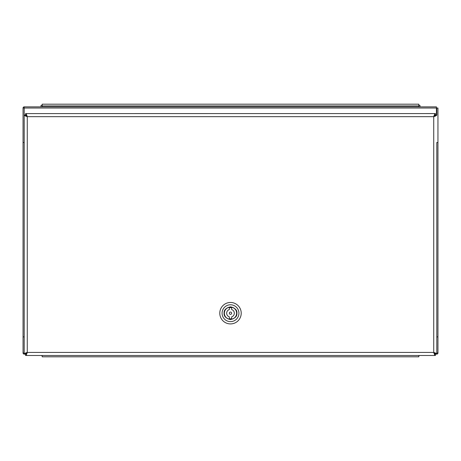 <?xml version="1.0" encoding="UTF-8"?>
<svg xmlns="http://www.w3.org/2000/svg" width="461" height="461" viewBox="0 0 461 461"><rect width="100%" height="100%" fill="white"/><g stroke="black" fill="none" stroke-linecap="round" stroke-linejoin="round"><path stroke-width="0.69" d="M419.959 355.489L418.813 355.662M419.959 106.871L419.959 105.339L418.813 105.339M41.041 355.489L42.187 355.662M41.041 106.871L41.041 105.339L42.187 105.339M42.187 104.192L418.813 104.192L42.187 104.192L42.187 106.871M418.813 104.192L418.813 106.871M42.187 355.489L42.187 356.808L418.813 356.808L418.813 355.489M24.174 336.887L23.05 336.887L23.05 108.024A1.153 1.153 0 0 1 24.203 106.871L436.417 106.871L436.417 114.996M24.174 142.489L23.05 142.489M26.116 354.129L24.203 354.129A1.153 1.153 0 0 1 23.05 352.976L23.05 336.887M436.798 354.129L436.798 354.071C436.625 353.524 435.605 352.976 433.738 352.429L433.738 116.656L435.386 114.737L435.386 113.573C434.838 113.775 434.291 114.795 433.738 116.656C435.599 116.109 436.619 115.561 436.803 115.008L436.803 108.018L437.95 108.018L437.95 352.976A1.153 1.153 0 0 1 436.798 354.129L434.884 354.129M24.203 108.566L24.203 108.018L23.05 108.024M436.826 336.887L437.95 336.887L437.95 142.489L436.826 142.489M436.803 115.008L435.651 115.008L433.738 116.656L27.262 116.656L25.349 115.008L24.197 115.008C24.375 115.561 25.395 116.109 27.262 116.656L27.262 352.429L25.614 354.325L25.614 355.489L435.386 355.489L435.386 354.342L433.738 352.429C434.285 354.29 434.832 355.31 435.386 355.489L25.62 355.489C26.162 355.31 26.709 354.29 27.262 352.429L433.738 352.429L435.651 354.071L436.803 354.071L436.803 142.489M24.203 106.871L24.203 114.996L25.349 115.008M436.803 352.976L437.95 352.976M23.05 352.976L24.197 352.976M436.803 108.018L436.417 108.946M24.203 354.129L25.349 354.071L27.262 352.429C25.401 352.976 24.381 353.524 24.197 354.071L24.197 114.996M27.262 116.656C26.715 114.801 26.168 113.775 25.614 113.59L25.614 114.737L27.262 116.656M25.614 113.59L435.386 113.573L25.614 113.59M436.798 108.566L436.798 114.996L435.651 115.008M224.109 313.146C223.718 316.165 225.832 318.315 230.448 319.594C235.081 318.395 237.231 316.281 236.891 313.255C237.282 310.236 235.168 308.086 230.552 306.813C225.919 308.011 223.769 310.126 224.109 313.146L224.34 313.152A6.16 6.16 -0 0 1 230.523 307.038A6.16 6.16 -0 0 1 236.66 313.255A6.16 6.16 -0 0 1 230.477 319.364A6.16 6.16 -0 0 1 224.34 313.152C224.023 305.228 237.046 305.286 236.66 313.203M238.919 313.203A8.419 8.419 -0 0 1 230.5 321.622A8.419 8.419 -0 0 1 222.081 313.203A8.419 8.419 -0 0 1 230.5 304.779A8.419 8.419 -0 0 1 238.919 313.203M219.782 313.198A10.718 10.718 180 0 0 230.5 323.916A10.718 10.718 180 0 0 241.218 313.198L241.218 313.198A10.718 10.718 180 0 0 230.5 302.479A10.718 10.718 180 0 0 219.782 313.198L219.782 313.198A10.718 10.718 180 0 1 230.5 302.479A10.718 10.718 180 0 1 241.218 313.198M230.5 319.323A6.126 6.126 0 0 1 224.374 313.203A6.126 6.126 0 0 1 230.5 307.078A6.126 6.126 0 0 1 236.626 313.203A6.126 6.126 0 0 1 230.5 319.323M229.353 307.735A5.59 5.59 0 0 1 231.647 307.735L231.647 309.55A3.826 3.826 0 0 1 231.647 316.851L231.647 318.672A5.59 5.59 0 0 1 229.353 318.672L229.353 316.851A3.826 3.826 0 0 1 229.353 309.55L229.353 307.735M230.5 314.35A1.147 1.147 0 0 1 229.353 313.203A1.147 1.147 0 0 1 230.5 312.051A1.147 1.147 0 0 1 231.647 313.203A1.147 1.147 0 0 1 230.5 314.35M418.813 105.915L42.187 105.915M434.694 352.976L434.043 352.976M26.957 352.976L26.306 352.976M24.203 108.024L436.417 108.024M236.66 313.255A6.16 6.16 -0 0 1 230.477 319.364A6.16 6.16 -0 0 1 224.34 313.203"/></g></svg>
